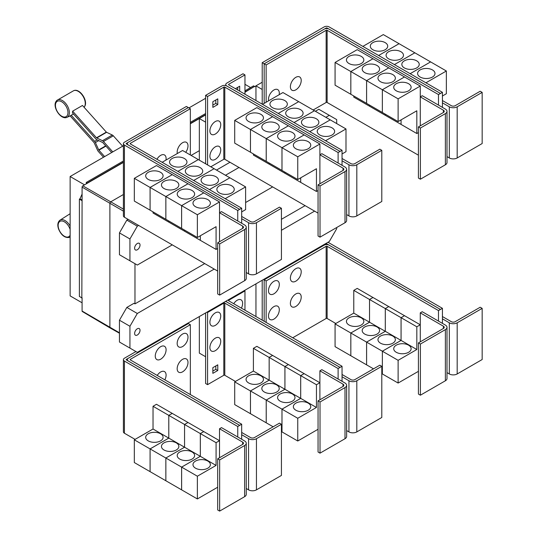 <?xml version="1.0" encoding="UTF-8"?>
<svg xmlns="http://www.w3.org/2000/svg" width="538" height="538" viewBox="0 0 538 538"><rect width="100%" height="100%" fill="white"/><g stroke="black" fill="none" stroke-linecap="round" stroke-linejoin="round"><path stroke-width="0.81" d="M122.63 146.202L113.316 135.811A2.784 1.607 -120 0 0 112.314 135.025L106.598 132.301A0.699 0.403 60 0 1 106.342 132.106L82.475 105.475L72.63 111.158L96.497 137.789A0.699 0.403 -120 0 0 96.753 137.984L102.469 140.707A2.784 1.607 60 0 1 103.471 141.494L112.785 151.891M111.675 152.53L102.845 142.678A0.699 0.403 -120 0 0 102.597 142.483L96.88 139.759A2.784 1.607 60 0 1 95.878 138.979L72.442 112.825A10.229 5.905 -120 0 0 72.63 111.158M103.525 157.237L98.272 151.373A2.784 1.607 60 0 1 97.492 150.163L94.197 142.832A0.699 0.403 -120 0 0 94.002 142.53L70.135 115.899A10.229 5.905 -120 0 0 70.283 115.831A10.229 5.905 -120 0 0 71.191 115.199L73.511 114.022M71.191 115.199L94.627 141.346A2.784 1.607 60 0 1 95.408 142.557L98.703 149.887A0.699 0.403 -120 0 0 98.898 150.183L104.641 156.592M241.676 223.27L241.676 218.724L248.569 222.698A5.568 3.215 0 0 0 256.444 222.698L281.428 208.28L279.457 207.143L254.474 221.562A2.784 1.607 180 0 1 250.54 221.562L241.676 216.451M281.428 208.28L281.428 259.437L256.444 273.855A5.568 3.215 0 0 1 248.569 273.855L246.263 272.524M184.413 158.522A8.702 5.024 180 0 1 186.962 162.072A8.702 5.024 180 0 1 181.595 166.713A8.702 5.024 180 0 1 172.106 165.623A8.702 5.024 180 0 1 169.557 162.072A8.702 5.024 180 0 1 174.931 157.432A8.702 5.024 180 0 1 184.413 158.522M241.676 211.905L245.617 209.625L245.617 186.894L182.57 150.492L162.14 162.288M200.183 167.621A8.702 5.024 180 0 1 202.732 171.178A8.702 5.024 180 0 1 197.359 175.818A8.702 5.024 180 0 1 187.876 174.729A8.702 5.024 180 0 1 185.328 171.178A8.702 5.024 180 0 1 190.694 166.531A8.702 5.024 180 0 1 200.183 167.621M215.946 176.726A8.702 5.024 180 0 1 218.495 180.277A8.702 5.024 180 0 1 213.122 184.917A8.702 5.024 180 0 1 203.64 183.828A8.702 5.024 180 0 1 201.091 180.277A8.702 5.024 180 0 1 206.464 175.637A8.702 5.024 180 0 1 215.946 176.726M231.71 185.825A8.702 5.024 180 0 1 234.259 189.376A8.702 5.024 180 0 1 228.885 194.023A8.702 5.024 180 0 1 219.403 192.934A8.702 5.024 180 0 1 216.854 189.376A8.702 5.024 180 0 1 222.228 184.736A8.702 5.024 180 0 1 231.71 185.825M177.332 153.518A7.66 4.418 -60 0 1 177.17 152.093A7.66 4.418 -60 0 1 182.584 142.711A7.66 4.418 -60 0 1 187.997 145.838A7.66 4.418 -60 0 1 187.87 147.271A11.923 11.923 0 0 1 185.718 152.308M156.921 159.275A7.66 4.418 -60 0 1 162.799 154.635A7.66 4.418 -60 0 1 166.094 158.488A7.66 4.418 -60 0 1 165.96 159.921A11.923 11.923 0 0 1 165.933 160.102M420.393 128.051L418.423 126.914L443.406 112.489A2.784 1.607 0 0 0 444.22 111.353A2.784 1.607 0 0 0 443.406 110.216L420.272 96.853L422.236 95.717L445.377 109.079A5.568 3.215 180 0 1 447.004 111.353A5.568 3.215 180 0 1 445.377 113.626L420.393 128.051L420.393 179.208L418.423 178.071L418.423 126.914M447.004 111.353L447.004 162.51A5.568 3.215 180 0 1 445.377 164.783L420.393 179.208M420.272 125.845L420.272 86.06L398.12 98.844L398.12 121.581L416.822 110.781L416.822 133.518L401.072 124.426L401.072 119.88M348.98 63.511A8.702 5.024 180 0 1 346.432 59.96A8.702 5.024 180 0 1 351.798 55.32A8.702 5.024 180 0 1 361.287 56.409A8.702 5.024 180 0 1 363.836 59.96A8.702 5.024 180 0 1 358.463 64.6A8.702 5.024 180 0 1 348.98 63.511M335.073 62.448L357.225 49.657L372.975 58.75L350.823 71.541L335.073 62.448L335.073 85.186L366.6 103.37M350.823 71.541L350.823 94.278M401.059 119.887L401.059 124.419L385.309 115.32L385.309 114.184L385.295 115.314L369.539 106.221L369.539 105.085L369.532 106.215L353.775 97.122L353.775 95.979M364.744 72.617A8.702 5.024 180 0 1 362.195 69.059A8.702 5.024 180 0 1 367.568 64.419A8.702 5.024 180 0 1 377.051 65.508A8.702 5.024 180 0 1 379.599 69.059A8.702 5.024 180 0 1 374.226 73.706A8.702 5.024 180 0 1 364.744 72.617M350.837 94.284L350.837 71.547L366.586 80.639L366.586 103.377M380.507 81.715A8.702 5.024 180 0 1 377.958 78.165A8.702 5.024 180 0 1 383.332 73.524A8.702 5.024 180 0 1 392.814 74.607A8.702 5.024 180 0 1 395.363 78.165A8.702 5.024 180 0 1 389.989 82.805A8.702 5.024 180 0 1 380.507 81.715M350.837 71.547L372.989 58.756L404.502 76.954L382.35 89.745L382.35 112.482L382.363 89.752L366.6 80.646L366.6 103.383L398.12 121.581M396.271 90.814A8.702 5.024 180 0 1 393.722 87.264A8.702 5.024 180 0 1 399.095 82.623A8.702 5.024 180 0 1 408.577 83.713A8.702 5.024 180 0 1 411.126 87.264A8.702 5.024 180 0 1 405.753 91.904A8.702 5.024 180 0 1 396.271 90.814M420.272 86.06L404.502 76.968L382.363 89.752L398.12 98.844M301.219 80.471A7.66 4.418 -60 0 1 301.085 81.904A11.923 11.923 0 0 1 296.976 89.026A7.66 4.418 -60 0 1 290.385 86.726A7.66 4.418 -60 0 1 295.799 77.344A7.66 4.418 -60 0 1 301.219 80.471M268.644 100.794A7.66 4.418 -60 0 1 268.482 99.375A7.66 4.418 -60 0 1 273.896 89.994A7.66 4.418 -60 0 1 279.309 93.121A7.66 4.418 -60 0 1 279.182 94.553A11.923 11.923 0 0 1 279.148 94.735M219.652 243.943L217.682 242.806L242.665 228.388A2.784 1.607 0 0 0 243.479 227.251A2.784 1.607 0 0 0 242.665 226.115L219.524 212.752L221.495 211.616L244.629 224.978A5.568 3.215 180 0 1 246.263 227.251A5.568 3.215 180 0 1 244.629 229.524L219.652 243.943L219.652 295.1L217.682 293.963L217.682 242.806M246.263 227.251L246.263 278.408A5.568 3.215 180 0 1 244.629 280.681L219.652 295.1M219.524 241.744L219.524 201.952L197.372 214.743L197.372 237.48L216.081 226.68L216.081 249.417L200.331 240.325L200.331 235.772M148.232 179.41A8.702 5.024 180 0 1 145.684 175.859A8.702 5.024 180 0 1 151.057 171.219A8.702 5.024 180 0 1 160.539 172.308A8.702 5.024 180 0 1 163.088 175.859A8.702 5.024 180 0 1 157.715 180.499A8.702 5.024 180 0 1 148.232 179.41M134.325 178.347L156.477 165.556L172.234 174.648L150.082 187.439L134.325 178.347L134.325 201.077L150.095 210.17M150.082 187.439L150.082 210.176M184.554 230.076L184.554 231.212L168.797 222.12L168.797 220.984L168.784 222.113L153.034 213.014L153.034 211.878M164.003 188.508A8.702 5.024 180 0 1 161.454 184.958A8.702 5.024 180 0 1 166.82 180.317A8.702 5.024 180 0 1 176.303 181.407A8.702 5.024 180 0 1 178.851 184.958A8.702 5.024 180 0 1 173.485 189.598A8.702 5.024 180 0 1 164.003 188.508M150.095 187.446L172.247 174.655L187.997 183.754L165.845 196.538L150.095 187.446L150.095 210.183L197.372 237.48M165.845 196.538L165.845 219.275M179.766 197.614A8.702 5.024 180 0 1 177.217 194.063A8.702 5.024 180 0 1 182.59 189.416A8.702 5.024 180 0 1 192.073 190.506A8.702 5.024 180 0 1 194.621 194.063A8.702 5.024 180 0 1 189.248 198.704A8.702 5.024 180 0 1 179.766 197.614M165.859 219.282L165.859 196.545L181.609 205.644L181.609 228.381L181.622 205.65L197.372 214.743M200.318 235.785L200.318 240.318L184.561 231.219L184.561 230.082M195.529 206.713A8.702 5.024 180 0 1 192.981 203.162A8.702 5.024 180 0 1 198.354 198.522A8.702 5.024 180 0 1 207.836 199.611A8.702 5.024 180 0 1 210.385 203.162A8.702 5.024 180 0 1 205.012 207.803A8.702 5.024 180 0 1 195.529 206.713M198.32 159.584L177.896 171.38L198.334 159.591M193.673 180.492L214.097 168.697L193.66 180.486M229.854 177.789L209.423 189.584M209.437 189.591L229.861 177.796M245.617 186.894L225.187 198.683M190.338 108.71L130.331 143.35A0.699 0.403 0 0 0 130.331 143.922L241.676 208.206L239.706 209.343L128.36 145.058A3.484 2.011 180 0 1 127.338 143.639A3.484 2.011 180 0 1 128.36 142.214L188.367 107.573L190.338 108.71L190.338 154.978M342.047 165.321L342.047 160.775L348.94 164.756A5.568 3.215 0 0 0 356.815 164.756L381.798 150.331L379.828 149.194L354.851 163.613A2.784 1.607 180 0 1 350.91 163.613L342.047 158.502M381.798 150.331L381.798 201.488L356.815 215.913A5.568 3.215 0 0 1 348.94 215.913L346.633 214.575M284.79 100.572A8.702 5.024 180 0 1 287.339 104.123A8.702 5.024 180 0 1 281.966 108.763A8.702 5.024 180 0 1 272.484 107.674A8.702 5.024 180 0 1 269.935 104.123A8.702 5.024 180 0 1 275.301 99.483A8.702 5.024 180 0 1 284.79 100.572M342.047 153.955L345.988 151.682L345.988 128.945L282.941 92.543L262.51 104.338M300.554 109.671A8.702 5.024 180 0 1 303.102 113.229A8.702 5.024 180 0 1 297.729 117.869A8.702 5.024 180 0 1 288.247 116.78A8.702 5.024 180 0 1 285.698 113.229A8.702 5.024 180 0 1 291.071 108.582A8.702 5.024 180 0 1 300.554 109.671M316.317 118.777A8.702 5.024 180 0 1 318.866 122.328A8.702 5.024 180 0 1 313.493 126.968A8.702 5.024 180 0 1 304.01 125.879A8.702 5.024 180 0 1 301.462 122.328A8.702 5.024 180 0 1 306.835 117.688A8.702 5.024 180 0 1 316.317 118.777M332.081 127.876A8.702 5.024 180 0 1 334.629 131.427A8.702 5.024 180 0 1 329.256 136.074A8.702 5.024 180 0 1 319.774 134.984A8.702 5.024 180 0 1 317.225 131.427A8.702 5.024 180 0 1 322.598 126.786A8.702 5.024 180 0 1 332.081 127.876M320.023 185.993L318.052 184.857L343.036 170.438A2.784 1.607 0 0 0 343.849 169.302A2.784 1.607 0 0 0 343.036 168.165L319.895 154.803L321.865 153.666L345.006 167.029A5.568 3.215 180 0 1 346.633 169.302A5.568 3.215 180 0 1 345.006 171.575L320.023 185.993L320.023 237.157L318.052 236.014L318.052 184.857M346.633 169.302L346.633 220.459A5.568 3.215 180 0 1 345.006 222.732L320.023 237.157M319.895 183.794L319.895 144.002L297.749 156.793L297.749 179.531L316.452 168.73L316.452 191.467L300.702 182.375L300.702 177.829M248.603 121.46A8.702 5.024 180 0 1 246.054 117.909A8.702 5.024 180 0 1 251.428 113.269A8.702 5.024 180 0 1 260.91 114.359A8.702 5.024 180 0 1 263.459 117.909A8.702 5.024 180 0 1 258.092 122.55A8.702 5.024 180 0 1 248.603 121.46M234.702 120.398L256.855 107.607L272.605 116.699L250.452 129.49L234.702 120.398L234.702 143.135L281.993 170.425M250.452 129.49L250.452 152.227M269.155 163.027L269.155 164.164L253.405 155.072L253.405 153.929M264.373 130.566A8.702 5.024 180 0 1 261.824 127.008A8.702 5.024 180 0 1 267.191 122.368A8.702 5.024 180 0 1 276.68 123.458A8.702 5.024 180 0 1 279.229 127.008A8.702 5.024 180 0 1 273.855 131.649A8.702 5.024 180 0 1 264.373 130.566M250.466 152.234L250.466 129.497L266.216 138.589L266.216 161.326M300.688 177.836L300.688 182.369L284.938 173.27L284.938 172.133L284.925 173.263L269.168 164.171L269.168 163.034M280.137 139.665A8.702 5.024 180 0 1 277.588 136.114A8.702 5.024 180 0 1 282.961 131.467A8.702 5.024 180 0 1 292.443 132.556A8.702 5.024 180 0 1 294.992 136.114A8.702 5.024 180 0 1 289.619 140.754A8.702 5.024 180 0 1 280.137 139.665M266.229 161.333L266.229 138.596L281.979 147.694L281.979 170.432L297.749 179.531M295.9 148.764A8.702 5.024 180 0 1 293.351 145.213A8.702 5.024 180 0 1 298.724 140.573A8.702 5.024 180 0 1 308.207 141.662A8.702 5.024 180 0 1 310.756 145.213A8.702 5.024 180 0 1 305.382 149.853A8.702 5.024 180 0 1 295.9 148.764M281.993 170.438L281.993 147.701L297.749 156.793M366.6 80.646L388.752 67.862L366.586 80.639M416.822 133.518L418.423 132.597M440.454 93.444L329.101 29.16A3.484 2.011 0 0 0 324.179 29.16L264.171 63.807L266.142 64.943L326.149 30.296A0.699 0.403 180 0 1 327.131 30.296L438.483 94.58L442.424 92.321L442.424 102.825L449.311 106.806A5.568 3.215 0 0 0 457.186 106.806L482.169 92.381L480.199 91.245L455.222 105.67A2.784 1.607 180 0 1 451.281 105.67L442.424 100.552M482.169 92.381L482.169 143.538L457.186 157.964A5.568 3.215 0 0 1 449.311 157.964L447.004 156.632M385.161 42.623A8.702 5.024 180 0 1 387.71 46.174A8.702 5.024 180 0 1 382.336 50.814A8.702 5.024 180 0 1 372.854 49.731A8.702 5.024 180 0 1 370.305 46.174A8.702 5.024 180 0 1 375.672 41.534A8.702 5.024 180 0 1 385.161 42.623M442.424 96.006L446.358 93.733L446.358 70.996L383.312 34.593L362.874 46.396M400.924 51.722A8.702 5.024 180 0 1 403.473 55.279A8.702 5.024 180 0 1 398.1 59.92A8.702 5.024 180 0 1 388.618 58.83A8.702 5.024 180 0 1 386.069 55.279A8.702 5.024 180 0 1 391.442 50.633A8.702 5.024 180 0 1 400.924 51.722M416.688 60.828A8.702 5.024 180 0 1 419.236 64.378A8.702 5.024 180 0 1 413.863 69.019A8.702 5.024 180 0 1 404.381 67.929A8.702 5.024 180 0 1 401.832 64.378A8.702 5.024 180 0 1 407.205 59.738A8.702 5.024 180 0 1 416.688 60.828M432.451 69.927A8.702 5.024 180 0 1 435 73.477A8.702 5.024 180 0 1 429.627 78.124A8.702 5.024 180 0 1 420.144 77.035A8.702 5.024 180 0 1 417.596 73.477A8.702 5.024 180 0 1 422.969 68.837A8.702 5.024 180 0 1 432.451 69.927M313.156 109.987L326.149 102.482A0.699 0.403 180 0 1 327.131 102.482L418.423 155.193M266.142 64.943L266.142 102.24M165.859 196.545L188.011 183.761L203.761 192.853L181.609 205.644L203.774 192.86L219.524 201.952M216.081 249.417L217.682 248.495M241.676 218.724L241.676 208.206M278.274 113.437L298.704 101.642L278.267 113.431M314.461 110.741L294.03 122.536M294.044 122.543L314.468 110.747M309.807 131.642L330.238 119.846L309.794 131.635M345.988 128.945L325.557 140.734M250.466 129.497L272.618 116.706L288.368 125.805L266.216 138.589M288.368 125.805L304.131 134.903L281.979 147.694M266.229 138.596L288.381 125.811M281.993 147.701L304.145 134.91L319.895 144.002M316.452 191.467L318.052 190.546M220.735 124.668A7.66 4.418 -60 0 1 220.6 126.1A11.923 11.923 0 0 1 216.491 133.216A7.66 4.418 -60 0 1 209.901 130.916A7.66 4.418 -60 0 1 215.314 121.541A7.66 4.418 -60 0 1 220.735 124.668M220.735 149.961A7.66 4.418 -60 0 1 220.6 151.393A11.923 11.923 0 0 1 216.491 158.515A7.66 4.418 -60 0 1 209.901 156.215A7.66 4.418 -60 0 1 215.314 146.834A7.66 4.418 -60 0 1 220.735 149.961M235.402 88.683L239.686 86.214L239.686 91.157M237.715 90.021L237.715 87.351M217.776 104.547L212.853 107.385L212.853 101.702L217.776 98.858L217.776 104.547L215.812 103.41L215.812 99.994M212.853 105.112L215.812 103.41M438.483 94.58L438.483 105.098M442.424 102.825L442.424 107.371M399.061 43.686L378.624 55.488M378.638 55.495L399.075 43.699M414.832 52.791L394.388 64.594L414.845 52.798M430.595 61.89L410.151 73.693L430.608 61.897M446.358 70.996L425.921 82.798M442.424 92.321L329.101 26.9A3.484 2.011 0 0 0 324.179 26.9L262.214 62.677L264.171 63.807L264.171 103.377M128.125 142.368L126.39 143.364A0.699 0.403 0 0 0 126.39 143.935L239.706 209.343L237.742 210.493L124.419 145.072A3.484 2.011 180 0 1 123.404 143.653A3.484 2.011 180 0 1 124.419 142.227L186.383 106.457L188.34 107.587M237.742 220.997L237.742 210.493M217.682 271.071L124.419 217.231A3.484 2.011 180 0 1 123.404 215.812L123.404 143.653M338.113 163.048L338.113 152.543L224.797 87.122A0.699 0.403 180 0 0 223.808 87.122L207.574 96.497L205.61 95.361L221.838 85.986A3.484 2.011 0 0 1 226.76 85.986L340.083 151.407L226.76 85.972A3.484 2.011 180 0 1 225.745 84.553A3.484 2.011 180 0 1 226.76 83.128L242.994 73.76L244.965 74.896L228.731 84.264A0.699 0.403 0 0 0 228.731 84.836L342.047 150.257L340.083 151.393M342.047 160.775L342.047 150.257M244.965 94.204L244.965 74.896M210.802 166.793L223.808 159.282A0.699 0.403 180 0 1 224.797 159.282L318.052 213.122M338.113 152.543L340.083 151.407M207.574 96.497L207.574 164.931M205.61 95.361L205.61 163.794M324.441 29.025L326.149 28.037A0.699 0.403 180 0 1 327.131 28.037L328.846 29.025M241.676 439.27L241.676 434.717L248.569 438.699A5.568 3.215 0 0 0 256.444 438.699L281.428 424.274L279.457 423.137L254.474 437.562A2.784 1.607 180 0 1 250.54 437.562L241.676 432.444M281.428 424.274L281.428 475.431L256.444 489.856A5.568 3.215 0 0 1 248.569 489.856L246.263 488.524M187.997 362.464A7.66 4.418 -60 0 1 187.87 363.89A11.923 11.923 0 0 1 183.761 371.012A7.66 4.418 -60 0 1 177.17 368.712A7.66 4.418 -60 0 1 182.584 359.337A7.66 4.418 -60 0 1 187.997 362.464M157.21 375.437A7.66 4.418 -60 0 1 162.974 371.247A7.66 4.418 -60 0 1 166.094 375.107A7.66 4.418 -60 0 1 165.96 376.539A11.923 11.923 0 0 1 164.87 379.862M187.997 337.165A7.66 4.418 -60 0 1 187.87 338.597A11.923 11.923 0 0 1 183.761 345.719A7.66 4.418 -60 0 1 177.17 343.419A7.66 4.418 -60 0 1 182.584 334.044A7.66 4.418 -60 0 1 187.997 337.165M166.094 349.814A7.66 4.418 -60 0 1 165.96 351.247A11.923 11.923 0 0 1 161.851 358.369A7.66 4.418 -60 0 1 155.26 356.069A7.66 4.418 -60 0 1 160.674 346.687A7.66 4.418 -60 0 1 166.094 349.814M420.393 344.044L418.423 342.908L443.406 328.483A2.784 1.607 0 0 0 444.22 327.346A2.784 1.607 0 0 0 443.406 326.21L420.272 312.854L422.236 311.717L445.377 325.073A5.568 3.215 180 0 1 447.004 327.346A5.568 3.215 180 0 1 445.377 329.619L420.393 344.044L420.393 395.201L418.423 394.065L418.423 342.908M447.004 327.346L447.004 378.503A5.568 3.215 180 0 1 445.377 380.776L420.393 395.201M420.272 341.845L420.272 312.854M361.287 317.877A8.702 5.024 180 0 1 363.836 321.428A8.702 5.024 180 0 1 358.463 326.068A8.702 5.024 180 0 1 348.98 324.979A8.702 5.024 180 0 1 346.432 321.428A8.702 5.024 180 0 1 351.798 316.788A8.702 5.024 180 0 1 361.287 317.877M350.823 333.009L335.073 323.916L353.775 313.116L353.775 290.379L369.532 299.478L369.532 322.208L350.823 333.009L350.823 355.746L335.073 346.654L335.073 323.916M369.532 322.208L353.775 313.116M377.051 326.976A8.702 5.024 180 0 1 379.599 330.534A8.702 5.024 180 0 1 374.226 335.174A8.702 5.024 180 0 1 364.744 334.085A8.702 5.024 180 0 1 362.195 330.534A8.702 5.024 180 0 1 367.568 325.887A8.702 5.024 180 0 1 377.051 326.976M366.586 342.114L350.837 333.015L369.539 322.222L369.539 299.484L385.295 308.577L385.295 331.314L366.586 342.114L366.586 364.851L350.837 355.752L350.837 333.015M401.059 340.413L382.35 351.213L366.6 342.121L385.309 331.321L385.309 308.583L401.059 317.676L401.059 340.413L369.539 322.222M392.814 336.082A8.702 5.024 180 0 1 395.363 339.633A8.702 5.024 180 0 1 389.989 344.273A8.702 5.024 180 0 1 380.507 343.183A8.702 5.024 180 0 1 377.958 339.633A8.702 5.024 180 0 1 383.332 334.992A8.702 5.024 180 0 1 392.814 336.082M373.506 368.839L366.6 364.858L366.6 342.121M416.822 349.518L401.072 340.419L401.072 317.682L416.822 326.781L416.822 349.518L398.12 360.319L382.363 351.22L382.35 373.95L381.798 373.634M408.577 345.181A8.702 5.024 180 0 1 411.126 348.732A8.702 5.024 180 0 1 405.753 353.379A8.702 5.024 180 0 1 396.271 352.289A8.702 5.024 180 0 1 393.722 348.732A8.702 5.024 180 0 1 399.095 344.091A8.702 5.024 180 0 1 408.577 345.181M398.12 360.319L398.12 383.049L382.363 373.957L382.363 351.22L401.072 340.419M301.219 297.097A7.66 4.418 -60 0 1 301.085 298.529A11.923 11.923 0 0 1 296.976 305.645A7.66 4.418 -60 0 1 290.385 303.345A7.66 4.418 -60 0 1 295.799 293.97A7.66 4.418 -60 0 1 301.219 297.097M279.309 309.74A7.66 4.418 -60 0 1 279.182 311.172A11.923 11.923 0 0 1 275.073 318.294A7.66 4.418 -60 0 1 268.482 315.994A7.66 4.418 -60 0 1 273.896 306.613A7.66 4.418 -60 0 1 279.309 309.74M301.219 271.798A7.66 4.418 -60 0 1 301.085 273.23A11.923 11.923 0 0 1 296.976 280.352A7.66 4.418 -60 0 1 290.385 278.052A7.66 4.418 -60 0 1 295.799 268.677A7.66 4.418 -60 0 1 301.219 271.798M279.309 284.447A7.66 4.418 -60 0 1 279.182 285.88A11.923 11.923 0 0 1 275.073 293.002A7.66 4.418 -60 0 1 268.482 290.702A7.66 4.418 -60 0 1 273.896 281.32A7.66 4.418 -60 0 1 279.309 284.447M123.404 145.758L70.128 176.518L70.128 295.887L82.085 302.793M188.959 107.909L205.61 98.299M244.965 84.318L250.587 87.566M70.128 176.518L84.547 184.843M86.275 183.848L86.275 182.429L123.404 160.996M190.338 122.348L205.61 113.531M244.965 90.814L253.539 85.858L254.528 86.43L244.965 91.951M86.275 182.429L87.257 183.283L123.404 162.415M205.61 114.668L190.338 123.484M123.404 162.133L87.257 183.001M81.843 297.877L82.085 200.425L81.843 297.877L79.382 296.451L79.382 199.141L79.98 198.798L82.085 194.104M82.085 298.368L81.379 297.608M190.338 123.767L199.342 118.568M244.965 92.233L254.528 86.43M199.342 160.176L199.342 118.542L205.597 122.153L205.597 163.787M199.342 118.542L205.61 114.924M262.214 62.677L262.214 104.17L262.208 89.469L255.954 85.858L262.214 82.24M219.652 459.943L217.682 458.806L242.665 444.381A2.784 1.607 0 0 0 243.479 443.245A2.784 1.607 0 0 0 242.665 442.108L219.524 428.752L221.495 427.616L244.629 440.972A5.568 3.215 180 0 1 246.263 443.245A5.568 3.215 180 0 1 244.629 445.518L219.652 459.943L219.652 511.1L217.682 509.963L217.682 458.806M246.263 443.245L246.263 494.402A5.568 3.215 180 0 1 244.629 496.675L219.652 511.1M219.524 457.737L219.524 428.752M160.539 433.776A8.702 5.024 180 0 1 163.088 437.327A8.702 5.024 180 0 1 157.715 441.967A8.702 5.024 180 0 1 148.232 440.878A8.702 5.024 180 0 1 145.684 437.327A8.702 5.024 180 0 1 151.057 432.686A8.702 5.024 180 0 1 160.539 433.776M150.082 448.907L134.325 439.815L153.034 429.015L153.034 406.277L168.784 415.37L168.784 438.107L150.082 448.907L150.082 471.644L134.325 462.552L134.325 439.815M200.318 456.311L181.609 467.112L165.859 458.02L184.561 447.219L184.561 424.482L200.318 433.574L200.318 456.311L184.561 447.219L165.845 458.013L150.095 448.914L168.797 438.114L168.797 415.383L184.554 424.475L184.554 447.212L153.034 429.015M176.303 442.875A8.702 5.024 180 0 1 178.851 446.432A8.702 5.024 180 0 1 173.485 451.073A8.702 5.024 180 0 1 164.003 449.983A8.702 5.024 180 0 1 161.454 446.432A8.702 5.024 180 0 1 166.82 441.785A8.702 5.024 180 0 1 176.303 442.875M165.845 458.013L165.845 480.75L150.095 471.651L150.095 448.914M192.073 451.981A8.702 5.024 180 0 1 194.621 455.531A8.702 5.024 180 0 1 189.248 460.172A8.702 5.024 180 0 1 179.766 459.082A8.702 5.024 180 0 1 177.217 455.531A8.702 5.024 180 0 1 182.59 450.891A8.702 5.024 180 0 1 192.073 451.981M216.081 465.417L200.331 456.318L200.331 433.581L216.081 442.68L216.081 465.417L197.372 476.211L181.622 467.118L181.609 489.849L165.859 480.757L165.859 458.02M207.836 461.079A8.702 5.024 180 0 1 210.385 464.63A8.702 5.024 180 0 1 205.012 469.277A8.702 5.024 180 0 1 195.529 468.188A8.702 5.024 180 0 1 192.981 464.63A8.702 5.024 180 0 1 198.354 459.99A8.702 5.024 180 0 1 207.836 461.079M197.372 476.211L197.372 498.948L181.622 489.856L181.622 467.118L200.331 456.318M190.338 324.703L130.331 359.35A0.699 0.403 0 0 0 130.331 359.915L241.676 424.206L239.706 425.343L128.36 361.052A3.484 2.011 180 0 1 127.338 359.633A3.484 2.011 180 0 1 128.36 358.214L188.367 323.567L190.338 324.703L190.338 394.562M440.454 309.444L329.101 245.153A3.484 2.011 0 0 0 324.179 245.153L264.171 279.8L266.142 280.937L326.149 246.296A0.699 0.403 180 0 1 327.131 246.296L438.483 310.581L442.424 308.321L442.424 318.819L449.311 322.8A5.568 3.215 0 0 0 457.186 322.8L482.169 308.375L480.199 307.238L455.222 321.663A2.784 1.607 180 0 1 451.281 321.663L442.424 316.546M482.169 308.375L482.169 359.532L457.186 373.957A5.568 3.215 0 0 1 449.311 373.957L447.004 372.626M353.775 290.379L357.225 288.388L372.975 297.501M372.975 297.487L369.532 299.478M369.539 299.484L372.989 297.494L388.739 306.586L385.295 308.577L388.752 306.593L404.502 315.692L401.059 317.676M398.12 383.049L418.423 371.328M401.072 317.682L404.515 315.698L420.272 324.791L416.822 326.781M292.726 337.777L326.149 318.483A0.699 0.403 180 0 1 327.131 318.483L335.806 323.493M266.142 280.937L266.142 322.43M81.843 200.566L79.382 199.141M82.085 200.015L79.98 198.798M255.954 85.885L254.528 86.712M87.257 183.283L82.825 185.839A1.049 0.605 120 0 0 82.085 187.123L82.085 200.425M119.449 333.23L110.182 328.012A1.392 0.807 -60 0 1 110.169 328.005A1.392 0.807 -60 0 1 109.886 327.366L109.886 203.458A1.392 0.807 -60 0 1 110.875 201.75L123.404 194.514M191.111 155.421L199.342 150.674M255.954 100.552L255.954 85.858M216.478 170.069L229.975 162.274M241.676 434.717L241.676 424.206M153.034 406.277L156.477 404.287L172.234 413.386L168.784 415.37L172.247 413.392L187.997 422.485L184.554 424.475L188.011 422.491L203.761 431.584L219.524 440.689L216.081 442.68M203.761 431.584L200.318 433.574M197.372 498.948L217.682 487.226M200.331 433.581L203.774 431.597M438.483 310.581L438.483 321.099M442.424 318.819L442.424 323.372M263.586 279.457L264.171 279.8L264.171 321.294M82.085 297.736L82.085 311.038A1.049 0.605 120 0 0 82.301 311.515L110.169 328.005M140.028 245.072A3.827 2.213 -60 0 1 138.353 248.926A3.827 2.213 -60 0 1 135.408 249.948A3.827 2.213 -60 0 1 134.614 248.193A3.827 2.213 -60 0 1 136.282 244.339A3.827 2.213 -60 0 1 139.234 243.317A3.827 2.213 -60 0 1 140.028 245.072M325.853 117.318L329.303 115.334L336.687 119.591L336.687 123.572M329.303 115.334L318.812 109.275L315.369 111.265M128.125 219.369L126.833 220.116L119.449 232.907L119.449 254.73L129.934 260.789L129.934 238.959L119.449 232.907M129.934 238.959L137.318 226.168L126.833 220.116M137.318 226.168L138.609 225.422M225.483 175.267L238.986 167.473M172.281 244.864L137.318 265.052L129.934 260.789M272.652 186.915L245.617 202.523M128.125 358.362L126.39 359.364A0.699 0.403 0 0 0 126.39 359.929L239.706 425.356L237.742 426.493L124.419 361.072A3.484 2.011 180 0 1 123.404 359.646A3.484 2.011 180 0 1 124.419 358.227L135.953 351.57M237.742 436.99L237.742 426.493M135.078 439.378L124.419 433.231A3.484 2.011 180 0 1 123.404 431.806L123.404 359.646M442.424 308.321L329.101 242.9A3.484 2.011 0 0 0 327.75 242.416M324.441 245.019L326.149 244.037A0.699 0.403 180 0 1 327.131 244.037L328.846 245.019M336.687 227.534L336.687 228.731L329.303 241.522L137.318 352.356L129.934 348.093L129.934 326.27L137.318 313.479L126.833 307.427L133.982 303.298L134.977 303.862L204.722 263.593M281.428 219.309L305.093 205.644M134.977 303.862L134.977 263.694M320.023 401.994L318.052 400.857L343.036 386.432A2.784 1.607 0 0 0 343.849 385.295A2.784 1.607 0 0 0 343.036 384.159L319.895 370.803L321.865 369.667L345.006 383.022A5.568 3.215 180 0 1 346.633 385.295A5.568 3.215 180 0 1 345.006 387.568L320.023 401.994L320.023 453.151L318.052 452.014L318.052 400.857M346.633 385.295L346.633 436.452A5.568 3.215 180 0 1 345.006 438.726L320.023 453.151M319.895 399.795L319.895 370.803M260.91 375.827A8.702 5.024 180 0 1 263.459 379.377A8.702 5.024 180 0 1 258.092 384.018A8.702 5.024 180 0 1 248.603 382.928A8.702 5.024 180 0 1 246.054 379.377A8.702 5.024 180 0 1 251.428 374.737A8.702 5.024 180 0 1 260.91 375.827M250.452 390.958L234.702 381.866L253.405 371.065L253.405 348.328L269.155 357.42L269.155 380.158L250.452 390.958L250.452 413.695L234.702 404.603L234.702 381.866M300.688 398.362L281.979 409.162L266.229 400.07L284.938 389.27L284.938 366.533L300.688 375.625L300.688 398.362L284.938 389.27L266.216 400.064L250.466 390.965L269.168 380.164L269.168 357.434L284.925 366.526L284.925 389.263L253.405 371.065M276.68 384.926A8.702 5.024 180 0 1 279.229 388.483A8.702 5.024 180 0 1 273.855 393.123A8.702 5.024 180 0 1 264.373 392.034A8.702 5.024 180 0 1 261.824 388.483A8.702 5.024 180 0 1 267.191 383.836A8.702 5.024 180 0 1 276.68 384.926M266.216 400.064L266.216 422.801L250.466 413.702L250.466 390.965M292.443 394.031A8.702 5.024 180 0 1 294.992 397.582A8.702 5.024 180 0 1 289.619 402.222A8.702 5.024 180 0 1 280.137 401.133A8.702 5.024 180 0 1 277.588 397.582A8.702 5.024 180 0 1 282.961 392.942A8.702 5.024 180 0 1 292.443 394.031M273.136 426.789L266.229 422.807L266.229 400.07M281.979 409.162L281.979 431.9L281.428 431.577M308.207 403.13A8.702 5.024 180 0 1 310.756 406.681A8.702 5.024 180 0 1 305.382 411.328A8.702 5.024 180 0 1 295.9 410.238A8.702 5.024 180 0 1 293.351 406.681A8.702 5.024 180 0 1 298.724 402.041A8.702 5.024 180 0 1 308.207 403.13M297.749 418.268L281.993 409.169L300.702 398.369L300.702 375.632L316.452 384.731L316.452 407.468L297.749 418.268L297.749 440.999L281.993 431.906L281.993 409.169M316.452 407.468L300.702 398.369M220.735 341.287A7.66 4.418 -60 0 1 220.6 342.719A11.923 11.923 0 0 1 216.491 349.841A7.66 4.418 -60 0 1 209.901 347.541A7.66 4.418 -60 0 1 215.314 338.16A7.66 4.418 -60 0 1 220.735 341.287M220.735 315.994A7.66 4.418 -60 0 1 220.6 317.427A11.923 11.923 0 0 1 216.491 324.548A7.66 4.418 -60 0 1 209.901 322.249A7.66 4.418 -60 0 1 215.314 312.867A7.66 4.418 -60 0 1 220.735 315.994M187.749 323.244L188.34 323.58M262.208 320.157L262.208 280.258L262.214 320.164M255.954 316.546L255.954 283.862M134.614 333.459A3.827 2.213 -60 0 1 136.282 329.606A3.827 2.213 -60 0 1 139.234 328.577A3.827 2.213 -60 0 1 140.028 330.332A3.827 2.213 -60 0 1 138.353 334.185A3.827 2.213 -60 0 1 135.408 335.208A3.827 2.213 -60 0 1 134.614 333.459M126.833 307.427L119.449 320.211L119.449 342.04L129.934 348.093M129.934 326.27L119.449 320.211M137.318 313.479L214.225 269.081M281.428 230.277L314.596 211.131M217.776 370.507L212.853 373.345L212.853 367.662L217.776 364.818L217.776 370.507L215.812 369.371L215.812 365.954M212.853 371.072L215.812 369.371M342.047 381.321L342.047 376.768L348.94 380.749A5.568 3.215 0 0 0 356.815 380.749L381.798 366.324L379.828 365.188L354.851 379.613A2.784 1.607 180 0 1 350.91 379.613L342.047 374.495M381.798 366.324L381.798 417.481L356.815 431.906A5.568 3.215 0 0 1 348.94 431.906L346.633 430.575M253.405 348.328L256.855 346.337L272.605 355.436L269.155 357.42L272.618 355.443L288.368 364.549M284.938 366.533L288.381 364.542L284.925 366.526M288.381 364.542L304.131 373.634L300.688 375.625M297.749 440.999L318.052 429.277M300.702 375.632L304.145 373.648L319.895 382.74L316.452 384.731M206.975 312.141L207.574 312.491L223.808 303.123A0.699 0.403 180 0 1 224.797 303.123L338.113 368.543L338.113 379.041M207.574 312.491L207.574 384.65L223.808 375.282A0.699 0.403 180 0 1 224.797 375.282L235.449 381.435M205.597 312.941L205.597 356.734L199.342 353.123L199.342 316.546M205.61 312.934L205.61 383.513L207.574 384.65M338.113 368.543L340.083 367.393L226.76 301.966A3.484 2.011 180 0 1 225.933 301.199M225.409 301.502A3.484 2.011 0 0 1 226.76 301.986L340.083 367.407M244.373 290.554L244.965 290.89L228.731 300.265A0.699 0.403 0 0 0 228.731 300.829L342.047 366.257L340.083 367.393M342.047 376.768L342.047 366.257M244.965 310.204L244.965 290.89M233.727 303.714A7.66 4.418 -60 0 1 239.504 299.484A7.66 4.418 -60 0 1 242.638 303.345A7.66 4.418 -60 0 1 242.51 304.777A11.923 11.923 0 0 1 241.394 308.139M70.128 235.234A8.843 5.104 60 0 1 64.634 236.397A8.843 5.104 60 0 1 58.871 229.242A8.843 5.104 60 0 1 61.46 220.963A8.843 5.104 60 0 1 69.913 228.838A8.843 5.104 60 0 1 70.128 229.457M56.039 102.657A8.843 5.104 60 0 1 64.352 103.962A8.843 5.104 60 0 1 67.378 115.307A8.843 5.104 60 0 1 59.066 114.002A8.843 5.104 60 0 1 56.039 102.657M70.128 237.137A9.886 5.71 60 0 1 69.644 237.392C65.044 238.186 61.372 235.442 58.629 229.175C57.257 225.261 57.647 222.308 59.779 220.318A9.886 5.71 60 0 1 70.128 226.021M84.076 107.264A9.886 5.71 -120 0 0 84.607 106.49A9.886 5.71 -120 0 0 82.475 95.408A9.886 5.71 -120 0 0 73.686 90.68C79.611 87.862 88.185 100.532 84.789 106.275L84.089 107.27M56.039 101.534A9.886 5.71 60 0 1 57.095 100.263A9.886 5.71 60 0 1 66.174 104.029A9.886 5.71 60 0 1 68.703 115.67A9.886 5.71 60 0 1 66.954 117.338L70.283 115.831M113.316 135.811L103.471 141.494M112.314 135.025L102.469 140.707M106.598 132.301L96.753 137.984M106.342 132.106L96.497 137.789M94.627 141.346L97.149 139.887M95.408 142.557L98.723 140.64M98.703 149.887L105.69 145.852M98.898 150.183L105.932 146.121M256.444 222.698L256.444 273.855M445.377 164.783L445.377 113.626M443.406 112.489L443.406 110.216M244.629 280.681L244.629 229.524M242.665 228.388L242.665 226.115M248.569 222.698L248.569 273.855M130.331 143.922L130.331 143.35M356.815 164.756L356.815 215.913M345.006 222.732L345.006 171.575M343.036 170.438L343.036 168.165M348.94 164.756L348.94 215.913M457.186 106.806L457.186 157.964M449.311 106.806L449.311 157.964M326.149 30.296L326.149 102.482M327.131 30.296L327.131 102.482M124.419 217.231L124.419 145.072M126.39 143.935L126.39 143.364M228.731 84.836L228.731 84.264M224.797 87.122L224.797 159.282M223.808 87.122L223.808 159.282M327.131 28.037L327.131 28.588M326.149 28.037L326.149 28.588M256.444 438.699L256.444 489.856M445.377 380.776L445.377 329.619M443.406 328.483L443.406 326.21M248.569 438.699L248.569 489.856M244.629 496.675L244.629 445.518M242.665 444.381L242.665 442.108M130.331 359.915L130.331 359.35M457.186 322.8L457.186 373.957M449.311 322.8L449.311 373.957M326.149 246.296L326.149 318.483M327.131 246.296L327.131 318.483M123.404 209.107L82.825 185.839M123.404 211.125L82.085 187.123M124.419 433.231L124.419 361.072M126.39 359.929L126.39 359.364M327.131 244.037L327.131 244.588M326.149 244.037L326.149 244.588M119.449 332.793L82.085 311.038M345.006 438.726L345.006 387.568M343.036 386.432L343.036 384.159M356.815 380.749L356.815 431.906M348.94 380.749L348.94 431.906M223.808 303.123L223.808 375.282M224.797 303.123L224.797 375.282M228.731 300.829L228.731 300.265M66.954 117.338C61.029 120.156 52.455 107.486 55.851 101.743L57.095 100.263L73.686 90.68M70.128 237.184L69.644 237.392M59.779 220.318L70.128 213.721M127.338 144.48L127.338 143.639M225.745 85.576L225.745 84.553M127.338 360.48L127.338 359.633"/></g></svg>
